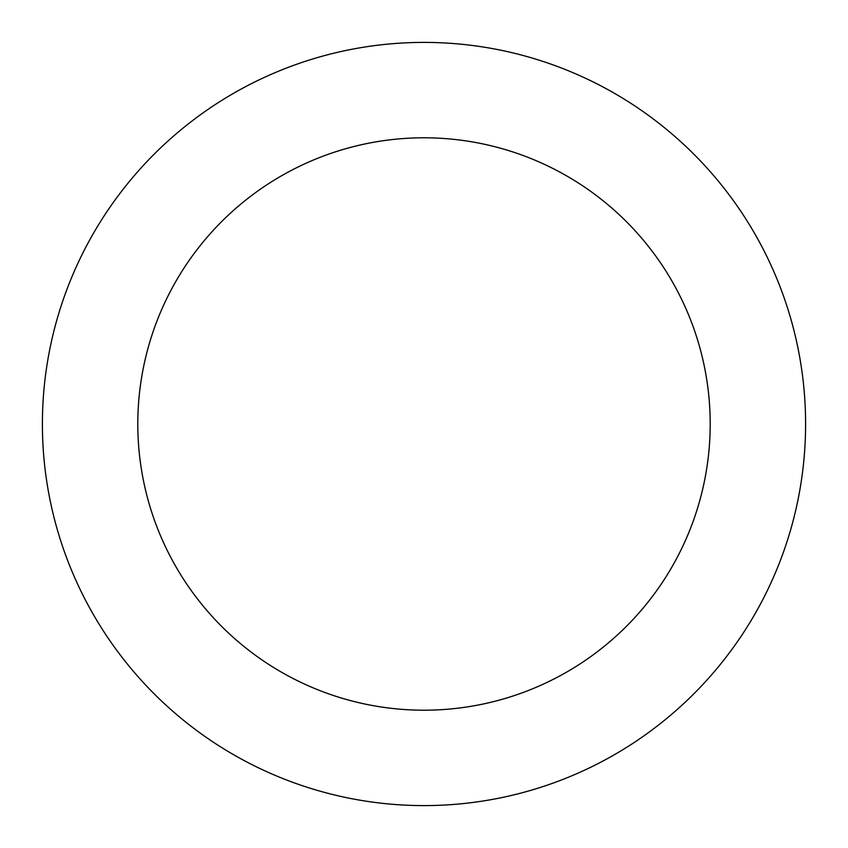 <?xml version="1.0" encoding="UTF-8"?>
<svg xmlns="http://www.w3.org/2000/svg" width="848" height="848" viewBox="0 0 848 848"><rect width="100%" height="100%" fill="white"/><g stroke="black" fill="none" stroke-linecap="round" stroke-linejoin="round"><path stroke-width="1.27" d="M424 805.6A381.6 381.6 0 0 1 42.4 424A381.6 381.6 0 0 1 424 42.4A381.6 381.6 0 0 1 805.6 424A381.6 381.6 0 0 1 424 805.6M424 137.8A286.2 286.2 0 0 1 710.2 424A286.2 286.2 0 0 1 424 710.2A286.2 286.2 0 0 1 137.8 424A286.2 286.2 0 0 1 424 137.8"/></g></svg>

